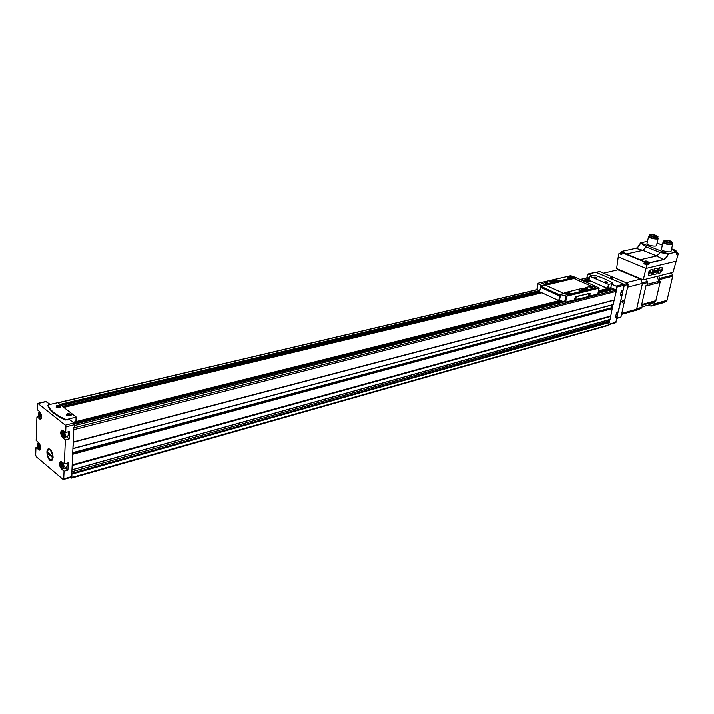 <?xml version="1.0" encoding="UTF-8"?>
<svg xmlns="http://www.w3.org/2000/svg" width="714" height="714" viewBox="0 0 714 714"><rect width="100%" height="100%" fill="white"/><g stroke="black" fill="none" stroke-linecap="round" stroke-linejoin="round"><path stroke-width="1.07" d="M595.681 272.257L623.795 284.199L624.295 285.279L623.233 290.071L621.43 290.536L620.296 295.685L622.09 295.221L620.546 294.543M622.09 295.221L618.431 311.795L616.637 312.286L615.513 317.373L617.307 316.873L615.78 316.186M617.307 316.873L615.673 322.728L609.015 324.611M612.889 283.369L611.595 284.181L616.093 286.127L616.593 287.207L616.289 291.383L613.085 304.708L73.087 448.481M613.005 304.726L610.068 319.515L72.31 469.66M609.747 319.595L608.515 325.361L71.668 478.023M587.006 277.898L587.149 277.362M589.336 278.308L586.926 277.264L587.979 274.042L592.004 275.693M38.877 444.545L38.342 444.527L38.422 446.411L39.047 447.535L39.672 447.428L39.091 444.492M61.922 463.725L61.35 463.689L61.422 465.608L62.073 466.76L62.734 466.67L62.136 463.663M63.207 432.434L62.636 432.425L62.698 434.38L63.359 435.531L64.028 435.415L63.439 432.381M39.895 413.754L39.35 413.754L39.431 415.673L40.055 416.789L40.689 416.664L40.118 413.701M53.095 457.371C52.854 452.908 51.515 450.07 49.087 448.865C44.5 447.865 48.115 462.958 51.872 460.503L53.095 457.371M64.055 471.142L61.44 468.946C59.146 465.671 58.869 463.1 60.601 461.253L64.367 463.841L68.241 462.779L67.928 470.062L64.055 471.142L63.733 478.799L63.037 479.344L36.289 456.701L35.7 455.104L35.941 447.589L37.878 447.089M65.367 439.895L62.716 437.762C60.378 434.433 60.11 431.818 61.922 429.935L65.679 432.434L69.597 431.434L69.276 438.878L65.367 439.895L64.367 463.841M40.618 419.305L40.466 419.341C42.215 417.476 41.947 414.914 39.681 411.648L37.155 409.631L37.333 404.115L38.003 403.499L65.295 425.142L65.92 426.811L65.679 432.434M40.466 419.341L36.923 416.94L38.913 416.467M39.636 450.025L39.493 450.061C41.162 448.24 40.894 445.723 38.672 442.501L36.173 440.422L36.923 416.94M39.493 450.061L35.941 447.589M47.865 405.766L49.382 408.578C52.541 412.915 57.941 416.708 65.572 419.966L69.463 419.475L73.926 422.974L74.551 424.634L74.434 427.186L73.863 427.329L71.668 476.55L71.311 477.22L63.439 479.46M71.016 414.138C67.17 413.245 65.849 413.727 67.062 415.575L71.284 415.03L71.016 414.138M66.589 415.334L66.884 414.218M70.65 414.298L70.847 415.432M60.565 406.007C56.772 405.124 55.451 405.588 56.602 407.399L60.833 406.864L60.565 406.007M56.147 407.167L56.442 406.087M60.199 406.159L60.404 407.248M604.544 282.289L607.257 282.771M593.959 277.692L596.654 278.174M616.004 289.929L610.836 287.68L611.595 284.181M73.819 428.329L73.417 442.064L614.236 300.112M73.417 442.064L72.908 448.597M72.685 453.747L72.364 464.787L610.711 316.025M72.364 464.787L71.98 469.5M71.793 473.632L71.971 477.371L71.623 478.041L70.659 477.407M580.179 279.513L587.06 277.889L589.246 278.737M613.612 289.456L616.102 290.562M598.644 290.803L610.265 287.894L611.139 288.501L610.925 290.107M76.184 417.128L76.014 421.465L73.078 422.313L559.856 300.505M63.287 406.98L541.373 292.57M585.73 281.95L590.255 280.87M611.952 305.003L611.345 307.796L612.219 308.305M608.355 319.988L608.069 321.282L609.167 322.264M605.633 287.59L603.589 286.876M595.048 282.967L593.031 282.262M63.814 407.382L541.917 292.811M586.265 282.182L590.79 281.102M45.973 401.634L50.167 404.347M612.737 283.449L612.746 283.128C608.096 280.165 602.098 277.576 594.753 275.354L589.826 276.291L608.506 284.404L612.737 283.449L612.63 283.922M588.988 280.316L589.826 276.291L588.988 280.316L607.632 288.465L610.943 287.724M604.945 282.503L604.446 282.217C605.276 281.405 606.311 281.566 607.569 282.717L604.945 282.503M594.343 277.907L593.861 277.63C594.682 276.827 595.717 276.987 596.958 278.112L594.343 277.907M67.152 419.377L76.219 417.03L57.763 402.687L48.525 404.731L47.883 405.338L49.409 407.899C52.568 412.237 57.968 416.03 65.599 419.288L67.152 419.377L67.125 420.055M594.842 278.085L595.672 278.255M594.459 282.708L592.798 281.976M605.401 282.673L606.302 282.86M605.044 287.331L603.366 286.591M59.61 406.168L57.004 406.132L56.995 406.793L58.298 407.141L59.61 406.828L59.61 406.168L59.583 406.837M60.083 406.061L56.317 406.239C58.048 407.721 59.307 407.658 60.083 406.061M70.061 414.307L67.437 414.272L67.437 414.95L68.749 415.307L70.07 414.986L70.061 414.307L70.034 414.995M70.534 414.191L66.75 414.37C68.49 415.896 69.749 415.834 70.534 414.191M68.687 415.289L68.749 413.95M58.262 407.132L58.316 405.82M68.133 431.809L68.606 434.496L67.571 436.45L64.608 437.218M69.276 438.878L66.572 436.709M66.83 463.163L67.259 465.742L66.286 467.608L63.341 468.429M67.928 470.062L65.313 467.884M40.823 415.298L40.662 414.772M62.698 434.38L64.18 434.014L63.948 433.452M61.422 465.608L62.886 465.225L62.645 464.743M39.806 446.018L39.636 445.563M50.337 449.579L49.087 448.865M49.801 449.82L48.32 449.722C46.633 452.221 47.008 455.362 49.462 459.147L50.774 459.968C53.389 458.477 53.291 455.282 50.48 450.382L49.337 448.936M47.972 453.667L48.008 452.578L51.979 455.88L51.935 456.978L47.972 453.667L48.927 453.336M51.354 450.829L50.48 450.382M50.141 459.709L50.774 459.968M584.73 289.723L583.998 289.393L585.703 289.482L586.372 290.17L584.659 290.08M584.391 290.268L583.159 289.482L587.211 290.089L585.721 290.536M552.136 281.486L551.547 281.619L552.136 281.486L551.842 281.075L552.475 281.744M552.547 281.387L553.752 281.932L552.047 281.843M551.779 282.021L550.583 281.271L554.599 281.834L553.163 282.289M538.044 283.476L541.846 286.011L576.734 277.853L570.7 275.729L538.258 283.208L536.919 289.295L539.606 291.169M558.785 300.549L559.687 296.069L560.561 295.007L559.481 300.38L558.785 300.549L539.498 291.705L540.953 286.368L576.734 277.853M551.11 281.78L550.521 281.432C551.601 280.218 553.047 280.423 554.867 282.039L551.11 281.78M541.792 282.833L545.38 284.645L552.52 282.887M553.412 279.861L557.206 281.887L573.271 278.049M585.177 287.992L581.267 288.956M564.265 293.115L560.499 294.48L560.561 295.007M560.419 294.605L566.845 296.176L599.064 288.188L595.69 286.144L592.727 286.162M559.481 300.38L565.631 302.156L574.368 299.951L575.439 296.738L589.934 293.293M589.8 296.042L597.823 294.016L599.216 288.144M583.74 290.027L583.097 289.652C584.213 288.438 585.676 288.652 587.479 290.312L583.74 290.027M585.275 287.769L589.166 289.839L595.788 287.965M564.355 292.892L568.549 294.936L584.587 290.875M574.672 300.085L575.752 296.881L590.157 293.338L589.755 296.265L574.368 299.951M556.92 281.432L573.387 277.701L569.228 276.122L553.43 279.763L556.84 281.834M567.871 277.737L567.416 277.469C568.219 276.63 569.263 276.782 570.557 277.933L567.871 277.737M556.572 280.352L555.956 279.861L559.357 280.343L556.572 280.352M568.639 294.525L584.704 290.518L580.687 288.804L564.372 292.794L568.549 294.936M567.835 293.311L567.389 293.052C568.192 292.124 569.263 292.285 570.611 293.516L567.835 293.311M579.304 290.5L578.661 289.973L582.115 290.491L579.304 290.5M545.094 284.19L552.645 282.53L548.718 280.852L541.864 282.432L545.014 284.6M545.032 283.03L544.612 282.78C545.398 281.878 546.46 282.021 547.799 283.217L545.032 283.03M589.255 289.429L595.958 287.68L592.129 286.011L585.293 287.68L589.166 289.839M590.549 287.742L590.067 287.456C590.889 286.591 591.951 286.751 593.245 287.947L590.549 287.742M567.505 277.532L570.236 277.987M544.684 282.833L547.477 283.271M590.148 287.519L592.923 288.081M567.46 293.106L570.29 293.659M576.644 298.041L575.984 297.533L575.546 298.381L576.644 298.041M589.559 294.793L588.934 294.275L588.479 295.159L589.559 294.793M588.47 295.328L589.3 294.757L588.97 294.248M575.529 298.577L576.376 298.006L576.028 297.497M616.584 318.587L624.241 285.511L628.222 284.511L627.722 283.44L599.653 271.552M616.95 318.489L621.01 316.971L628.222 284.511M622.305 302.522L621.778 301.835L622.51 300.371C623.634 300.442 623.563 301.156 622.305 302.522M612.701 278.38L610.586 277.916L612.701 278.38M621.582 314.392L633.273 311.143L636.611 309.278L642.475 283.404L640.494 279.165L618.235 269.767L603.749 273.167M621.805 313.375L636.611 309.278M627.633 287.171L642.475 283.404M626.116 282.753L640.494 279.165M622.715 300.692L622.26 301.129L622.715 300.692M622.858 301.603L623.01 300.933L622.412 302.04L622.858 301.603L622.189 301.299M622.117 301.799L622.26 301.129L622.117 301.799M623.152 301.21L622.599 302.156C621.867 301.183 622.064 300.799 623.188 300.987L623.152 301.21M612.139 277.844L611.434 277.684L612.059 278.219M612.21 278.21L610.997 277.791M612.496 278.29L610.765 277.684L612.496 278.29M644.662 261.77L643.957 263.805L646.857 265.001L643.269 279.861L672.999 272.409L678.3 253.827L677.077 253.345M643.269 279.861L616.637 268.616L618.244 256.933L646.072 268.464L676.577 261.137M661.833 267.366L659.816 267.652L659.138 268.518L658.228 273.266M658.022 268.178L654.283 268.991L652.703 274.64M652.471 269.526L650.838 269.83C648.464 271.525 647.714 273.391 648.589 275.425L648.767 275.497M620.43 253.202L618.984 253.524L621.805 254.684L622.197 252.604L626.615 253.988L642.859 250.382L635.879 248.356M618.984 253.524L618.244 256.933M647.518 241.386L640.628 242.867L637.7 247.41M676.336 254.246L678.3 253.827M675.605 251.542L675.855 250.489L673.498 250.712L676.89 251.988L676.354 254.264L676.89 251.988L668.188 253.943L640.601 242.885C639.378 245.928 637.816 247.74 635.924 248.338L621.421 251.515L635.969 248.338C637.888 247.731 639.441 245.928 640.636 242.93M646.857 265.001L648.946 264.51L649.276 263.038L663.565 259.673L656.737 255.987L642.859 250.382L646.34 247.053L640.833 243.019M658.121 238.574L656.577 245.313C657.192 247.214 647.152 245.482 647.009 243.661L647.08 243.322M672.668 244.304L671.08 251.096C671.678 253.033 661.539 251.23 661.414 249.382L661.485 249.052M675.676 250.444L671.606 248.829L675.917 250.516L675.685 251.56M648.946 264.51L649.026 262.663C647.393 261.056 645.893 260.646 644.519 261.413L644.394 261.868L622.224 252.756M644.51 261.761L626.615 253.988M621.314 252.024L621.421 251.515M621.528 252.006L621.448 251.515M621.635 251.533L624.83 252.238L622.197 252.604M667.929 253.863L660.218 252.613L646.34 247.053M664.627 241.27L664.564 241.118C665.153 240.252 667.063 240.315 670.285 241.305L671.678 242.76M642.073 306.886L648.767 305.003L655.729 301.219L660.263 281.718L659.334 281.95L656.88 276.452M646.099 285.35L641.591 305.092L646.099 285.35L647.054 285.1L647.616 282.619L646.438 279.067M641.591 305.092L642.546 304.833L641.984 307.279L636.736 308.734L642.35 283.958L647.616 282.619M640.735 278.79L618.047 269.883M638.691 309.573L641.984 307.279M638.994 309.492L633.737 310.947L641.449 308.118M647.527 281.486L642.261 282.824L640.797 279.701L642.118 279.37M648.267 305.181L651.052 306.154L653.703 304.726L654.8 301.469M659.334 281.95L659.816 278.38L658.727 275.988M663.743 302.62L667.028 300.362L672.722 276.238L671.562 272.775M670.348 241.216L671.838 242.653L664.761 241.403C664.484 240.154 666.349 240.091 670.348 241.216M670.687 241.145L672.552 242.448C670 243.599 667.117 243.081 663.904 240.921C664.609 239.895 666.867 239.975 670.687 241.145M672.481 242.742L672.285 243.599C669.732 244.75 666.849 244.242 663.645 242.073L663.708 241.778M672.329 243.412L672.74 243.983C673.347 245.884 663.181 244.081 663.047 242.269L663.663 241.618M650.159 235.584L650.097 235.441C650.686 234.585 652.587 234.647 655.791 235.62L657.139 237.039M655.854 235.54L657.299 236.932L650.284 235.718C650.026 234.487 651.882 234.424 655.854 235.54M656.193 235.468L658.005 236.736C655.488 237.869 652.641 237.378 649.445 235.254C650.142 234.237 652.391 234.308 656.193 235.468M657.933 237.021L657.737 237.869C655.229 239.012 652.382 238.521 649.187 236.396L649.249 236.102M657.781 237.691L658.192 238.244C658.817 240.118 648.749 238.378 648.598 236.593L649.178 235.959M652.739 236.816L654.488 236.798L654.024 236.334L652.212 236.664M667.893 242.68L667.367 242.555M648.642 264.332L648.232 263.885M648.339 263.412L648.151 264.242L644.563 263.484M621.778 254.434L620.359 253.532M677.184 252.881L676.417 254.014M647.268 262.243C648.696 263.636 643.341 261.44 647.268 262.243M647.518 262.69L646.018 262.404M646.134 262.074L647.518 262.672M674.855 251.542L676.372 251.872M676.274 251.863L674.917 251.569M622.171 252.658C621.153 252.096 621.439 251.98 623.027 252.301L623.411 252.64M622.162 252.613L621.903 252.131L623.152 252.631M652.391 269.535L650.963 269.874C648.642 271.597 647.982 273.498 648.964 275.577L651.07 275.301L651.721 274.408L652.685 270.187L652.266 269.481M650.365 271.606L649.445 272.846L649.838 274.006L649.981 273.105L651.293 272.346L650.124 272.489L650.365 271.606M654.408 269.044L652.908 274.783L656.621 273.917L657.264 273.043L658.121 268.205L654.283 268.991M655.434 270.606L654.586 272.623L655.434 270.606M654.89 270.74L654.033 270.945L653.596 272.864L654.443 272.659L653.81 272.578L653.944 271.963L654.89 270.74M656.398 270.365L656.273 272.204L657.201 270.169L656.398 270.365M656.13 270.436L655.684 272.346L656.13 270.436M659.29 268.58L658.326 272.784L658.442 273.408L660.022 273.078C662.306 271.356 662.958 269.473 661.985 267.429L659.941 267.696L659.138 268.518M659.79 270.267L660.869 270.436L660.629 271.311L661.53 270.088L661.155 268.937L661.003 269.83L659.79 270.267M649.794 273.917L649.981 273.105M649.82 273.043L651.132 272.248M650.579 271.507L650.124 272.489M659.709 270.606L660.869 270.436M660.254 271.338L661.36 270.017L661.03 268.955M656.648 270.454L657.139 270.445M653.622 272.748L654.443 272.659M654.577 271.811L653.944 271.963M654.006 271.079L654.827 270.99M655.131 270.927L655.05 272.248L655.202 270.802M655.613 271.15L655.479 270.606M624.295 285.279L616.593 287.207M616.128 322.219L609.104 324.21M40.537 447.259C39.627 443.019 38.601 442.171 37.476 444.706C38.377 448.927 39.404 449.784 40.537 447.259M63.644 466.519C62.716 462.19 61.654 461.298 60.44 463.85C61.368 468.17 62.439 469.062 63.644 466.519M64.956 435.228C64.019 430.845 62.93 429.971 61.707 432.622C62.645 436.995 63.724 437.861 64.956 435.228M41.573 416.458C40.653 412.165 39.618 411.335 38.467 413.968C39.386 418.243 40.421 419.073 41.573 416.458M63.733 478.799L71.668 476.55M65.92 426.811L74.551 424.634M72.507 465.385L610.809 316.427M72.319 469.634L610.158 319.408M74.104 429.569L616.289 291.383M73.56 441.859L614.415 299.951M72.114 474.042L609.479 322.514M71.971 477.371L608.962 324.852M58.012 402.874L537.428 289.723M580.348 279.593L587.39 277.924M59.949 404.383L538.954 290.75M582.329 280.459L589.229 278.826M74.506 425.544L564.167 301.933M598.1 293.365L613.745 289.42M73.837 427.82L615.789 290.303M73.872 422.929L560.82 300.835M598.528 291.383L611.059 288.242M596.065 272.284L588.3 274.087M623.795 284.199L616.093 286.127M62.529 406.382L540.587 292.204M584.953 281.611L589.478 280.531M60.342 404.686L539.266 290.955M582.731 280.638L589.166 279.103M61.288 405.418L539.525 291.571M583.695 281.057L589.023 279.79M74.185 423.268L561.311 301.005M598.457 291.678L611.139 288.501M74.515 424.143L562.471 301.388M598.314 292.365L610.773 289.232M73.515 441.984L614.352 300.05M73.372 442.189L614.174 300.201M73.096 448.401L613.228 304.548M72.73 452.614L611.345 307.796M72.703 453.194L611.532 308.127M72.685 453.667L612.157 308.278M72.837 454.211L612.335 308.609M72.391 464.975L610.729 316.159M72.471 465.198L610.791 316.302M71.962 473.694L609.345 322.291M71.811 473.275L608.605 322.184M71.882 471.686L608.069 321.282M38.003 403.499L46.553 401.5M65.295 425.142L73.926 422.974M607.873 288.492L608.747 284.431M607.632 288.465L608.506 284.404M75.898 421.608L76.103 417.163M47.856 406.007L47.883 405.338M65.572 419.966L65.599 419.288M41.358 418.511L39.44 418.984M40.377 449.168L38.431 449.677M66.625 436.754L62.716 437.762M63.153 468.473L61.44 468.946M40.136 418.074L41.109 418.475C40.716 419.689 39.823 418.19 38.44 413.977C38.913 412.04 39.306 411.309 39.618 411.773L38.815 412.612M38.752 442.573L37.797 443.403M39.181 448.82L40.412 449.079M62.198 468.072L63.216 468.464L64.189 466.59L63.207 462.877M61.797 461.708L60.752 462.601M63.43 436.825L64.474 437.254L65.501 435.299L64.439 431.443M63.153 430.408L62.038 431.318M40.234 413.995L39.297 414.227M40.546 414.709L39.27 415.012M40.814 415.343L39.431 415.673M40.734 416.164L39.806 416.387M63.555 432.648L62.573 432.898M63.832 433.371L62.546 433.701M64.055 434.862L63.091 435.112M62.252 463.895L61.297 464.154M62.484 464.609L61.27 464.939M62.743 466.081L61.815 466.34M39.208 444.751L38.288 444.983M39.457 445.447L38.261 445.759M39.806 446.054L38.422 446.411M39.689 446.893L38.788 447.125M616.004 315.16L616.53 312.759M621.341 290.955L621.421 292.365L620.778 293.508L621.314 291.053M607.248 282.762L605.891 282.744M540.311 282.565L545.201 284.779M599.064 288.188L597.823 294.016M566.845 296.176L565.631 302.156M595.913 287.912L597.199 288.483M563.855 293.213L568.888 295.498M545.157 285.02L563.471 293.311M540.953 286.368L560.276 295.159M573.628 278.371L591.388 286.189M576.725 278.005L594.878 285.975L576.823 278.041M540.364 287.269L559.687 296.069M538.16 283.645L537.044 289.447M565.818 296.194L564.631 302.076M621.01 316.971L617.039 318.078M627.722 283.44L624.027 284.368M600.028 271.579L596.395 272.427M643.957 263.805L644.394 261.868M668.393 253.97C667.135 257.111 665.528 259.012 663.565 259.673M662.378 245.179L657.094 243.081L662.387 245.152M649.106 262.859L663.493 259.477C665.394 258.834 666.956 256.995 668.188 253.943M640.565 259.717L656.737 255.987L660.218 252.613M642.082 306.85L648.767 305.003M641.832 304.539L655.97 300.674M642.475 305.146L654.363 301.879M647.232 284.315L659.147 281.271M646.063 285.993L660.227 282.351M619.422 269.794L618.699 269.963M654.238 303.896L667.028 300.362M659.906 279.495L672.722 276.238M649.008 262.823L648.642 264.43M651.248 306.092L664.047 302.54M653.703 304.726L666.492 301.183M659.816 278.38L672.633 275.14M648.642 264.421L649.017 262.77M647.455 262.243C649.383 264.118 642.172 261.163 647.455 262.243M644.528 263.627L644.751 262.654C644.439 261.958 645.367 261.824 647.527 262.261L648.374 263.27L644.778 262.52M674.641 251.471L676.604 251.89M676.881 252.051L677.211 252.765L676.64 253.068M622.135 252.801C620.68 252.042 621.037 251.872 623.215 252.301L623.724 252.64M621.992 253.47L620.564 252.577M646.465 262.609L646.581 262.1M646.857 262.636L646.964 262.19M595.735 272.239L587.979 274.042M47.178 450.329L47.838 450.159M57.843 402.741L537.294 289.625M62.493 406.355L540.552 292.187M584.918 281.593L589.443 280.513M74.506 425.508L564.122 301.915M598.109 293.338L613.674 289.411M72.998 448.606L613.085 304.708M72.257 469.758L610.068 319.515M37.699 403.392L46.249 401.402M588.925 280.263L589.764 276.238M76.014 421.465L76.211 417.101M49.382 408.578L49.409 407.899M38.717 442.546L38.574 442.582C38.163 442.225 37.788 443.001 37.44 444.92C38.708 448.713 39.6 450.132 40.127 449.195M61.743 461.663L60.449 463.341C61.895 468.223 62.823 469.928 63.216 468.464M63.091 430.363L62.886 430.408C62.091 429.703 61.797 431.149 62.002 434.746C63.501 437.173 64.331 438.003 64.474 437.254M40.198 413.87L39.752 413.977M40.778 416.324L40.314 416.432M63.528 432.541L63.055 432.657M64.117 435.049L63.626 435.174M62.225 463.814L61.779 463.939M62.814 466.287L62.323 466.421M39.752 447.071L39.288 447.187M52.309 459.637L51.872 460.503M616.557 312.661L616.004 315.169M599.706 271.534L596.217 272.346M638.789 309.555L633.675 310.983M619.074 269.642L618.351 269.812M651.159 306.127L663.85 302.602M663.904 240.921L663.645 242.073M663.047 242.269L661.414 249.382M649.445 235.254L649.187 236.396M648.598 236.593L647.009 243.661M644.215 263.814L644.68 261.743M621.287 252.033L621.394 251.533M621.733 254.63L622.18 252.586M675.765 251.578L675.988 250.641M676.64 251.899L674.605 251.462M623.813 252.631L623.286 252.319C621.251 251.881 620.332 252.015 620.537 252.711L620.323 253.666"/></g></svg>
